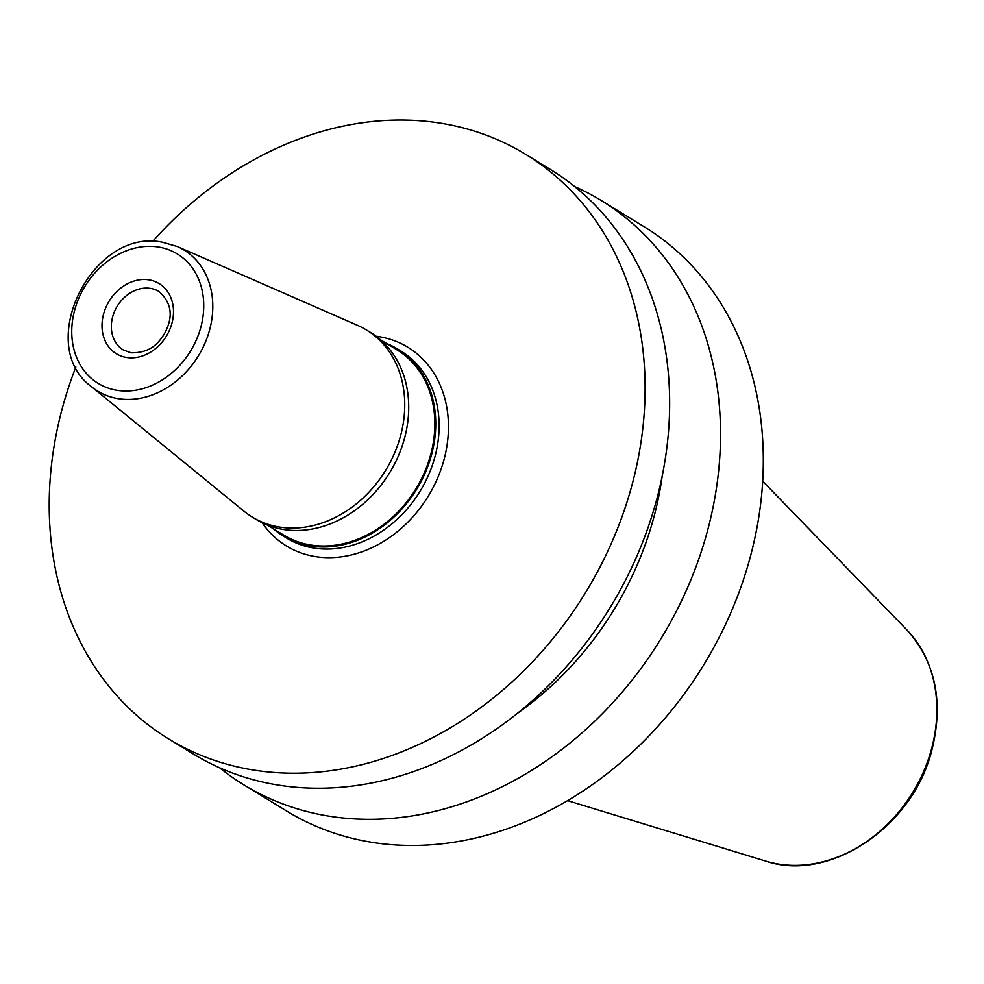 <?xml version="1.0" encoding="UTF-8"?>
<svg xmlns="http://www.w3.org/2000/svg" width="984" height="984" viewBox="0 0 984 984"><rect width="100%" height="100%" fill="white"/><g stroke="black" fill="none" stroke-linecap="round" stroke-linejoin="round"><path stroke-width="1.48" d="M219.58 767.754A342.493 279.517 -58.6 0 0 244.007 784.961L286.787 811.111A342.493 279.517 -58.6 0 0 748.713 562.651A342.493 279.517 121.4 0 0 643.954 226.615L601.163 200.465A342.493 279.517 -58.6 0 0 574.705 186.591M244.007 784.961A342.493 279.517 -58.6 0 0 705.922 536.501A342.493 279.517 -58.6 0 0 601.163 200.465M525.739 154.377A342.493 279.517 -58.6 0 1 630.498 490.413A342.493 279.517 121.4 0 1 168.584 738.873L193.122 753.879A342.493 279.517 -58.6 0 0 655.049 505.419A342.493 279.517 -58.6 0 0 550.29 169.383L525.739 154.377A342.493 279.517 -58.6 0 0 152.545 241.547M168.584 738.873A342.493 279.517 121.4 0 1 63.812 402.837A342.493 279.517 -58.6 0 1 75.866 367.02M517.018 713.597A294.413 240.28 -58.6 0 0 652.527 522.037A294.413 240.28 121.4 0 0 662.22 475.973M279.911 527.129A109.593 89.446 121.4 0 1 252.273 517.08A109.593 89.446 121.4 0 1 244.143 511.323L91.61 386.786A82.693 67.49 121.4 0 0 118.609 398.704A82.693 67.49 -58.6 0 0 206.468 339.529A82.693 67.49 -58.6 0 0 177.317 246.529L357.721 325.433A109.593 89.446 -58.6 0 1 366.552 330.046A109.593 89.446 -58.6 0 1 394.043 454.3A109.593 89.446 -58.6 0 1 279.911 527.129M252.273 517.08L256.234 519.503A109.593 89.446 -58.6 0 0 283.884 529.552A109.593 89.446 -58.6 0 0 398.016 456.724A109.593 89.446 -58.6 0 0 370.525 332.469L366.552 330.046M273.368 528.777A109.593 89.446 -58.6 0 0 283.257 536.022A109.593 89.446 -58.6 0 0 310.907 546.058A109.593 89.446 -58.6 0 0 425.039 473.243A109.593 89.446 -58.6 0 0 397.548 348.976A109.593 89.446 -58.6 0 0 386.589 343.49M380.414 339.714L397.007 349.861A108.572 88.609 -58.6 0 1 424.239 472.947A108.572 88.609 -58.6 0 1 311.178 545.087A108.572 88.609 121.4 0 1 283.798 535.136L267.193 525.001M262.175 522.762A116.444 95.042 121.4 0 0 315.815 556.661A116.444 95.042 -58.6 0 0 443.489 461.521A116.444 95.042 -58.6 0 0 378.496 336.589A116.444 95.042 121.4 0 0 376.134 336.257M283.257 536.022L286.639 538.088A109.593 89.446 121.4 0 0 314.277 548.125A109.593 89.446 -58.6 0 0 428.409 475.297A109.593 89.446 -58.6 0 0 400.931 351.042L397.548 348.976M158.166 246.984A75.866 61.918 -58.6 0 0 74.981 308.964A75.866 61.918 -58.6 0 0 117.33 390.353A75.866 61.918 -58.6 0 0 200.515 328.361A75.866 61.918 -58.6 0 0 158.166 246.984M126.69 357.499A41.094 33.542 121.4 0 1 103.75 313.416A41.094 33.542 121.4 0 1 148.805 279.837A41.094 33.542 121.4 0 1 171.745 323.921A41.094 33.542 121.4 0 1 126.69 357.499M123.271 349.96A34.243 27.958 121.4 0 1 114.673 311.128A34.243 27.958 121.4 0 1 150.343 288.373A34.243 27.958 -58.6 0 1 158.99 291.51C172.003 303.06 173.676 317.389 163.996 334.511C158.424 342.703 151.179 353.01 131.106 352.801L123.271 349.96M762.711 481.213L906.916 629.957A138.387 112.951 121.4 0 1 930.938 751.087A138.387 112.951 -58.6 0 1 765.687 861.074L567.534 800.632M177.317 246.529L162.594 242.273C92.447 227.033 33.899 345.163 91.61 386.786M906.916 629.957C935.858 662.343 944.025 702.945 931.43 751.801C911.947 827.372 829.168 882.746 765.687 861.074"/></g></svg>
